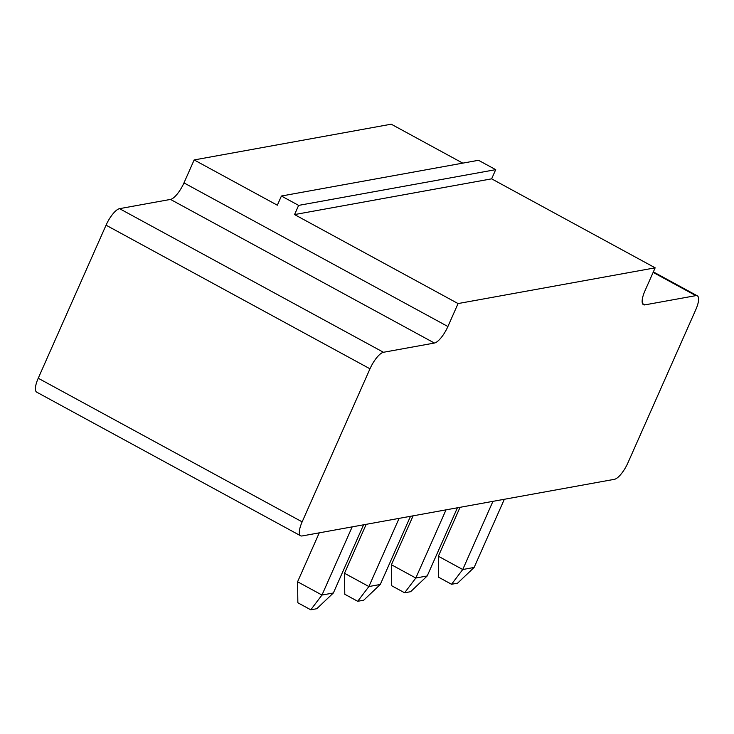 <?xml version="1.0" encoding="UTF-8"?>
<svg xmlns="http://www.w3.org/2000/svg" width="734" height="734" viewBox="0 0 734 734"><rect width="100%" height="100%" fill="white"/><g stroke="black" fill="none" stroke-linecap="round" stroke-linejoin="round"><path stroke-width="1.1" d="M614.459 479.311L302.078 535.958A17.221 5.477 -61.4 0 1 300.628 535.783A17.221 5.477 -61.4 0 1 302.151 521.865L369.982 368.807A17.221 5.477 -61.4 0 1 383.469 352.283L434.418 343.044A17.221 5.477 118.6 0 0 447.896 326.52L458.071 303.564L655.159 267.827L644.984 290.783A17.221 5.477 118.6 0 0 643.452 304.702A17.221 5.477 118.6 0 0 644.902 304.876L695.85 295.637A17.221 5.477 -61.4 0 1 697.3 295.811A17.221 5.477 -61.4 0 1 695.768 309.73L627.946 462.787A17.221 5.477 118.6 0 1 614.459 479.311M300.628 535.783L36.7 392.149A17.221 5.477 -61.4 0 1 38.232 378.239L106.054 225.182A17.221 5.477 -61.4 0 1 119.541 208.658L170.49 199.419A17.221 5.477 118.6 0 0 183.977 182.894L194.152 159.939L391.231 124.193L462.787 163.141M655.159 267.827L491.633 178.839L495.707 169.655L478.495 160.287L281.416 196.024L277.342 205.208L194.152 159.939M458.071 303.564L294.554 214.576L298.628 205.392L281.416 196.024M491.633 178.839L294.554 214.576M492.945 501.34L462.741 569.52L438.354 556.244L460.044 507.313M504.341 499.276L474.136 567.446L462.741 569.52L451.548 584.273L438.638 577.245L438.354 556.244M446.024 509.855L415.811 578.025L391.433 564.758L413.114 515.819M457.42 507.781L427.206 575.961L415.811 578.025L404.618 592.788L391.708 585.76L391.433 564.758M352.173 526.874L321.969 595.045L297.582 581.778L319.262 532.838M363.569 524.801L333.364 592.98L321.969 595.045L310.766 609.807L297.857 602.779L297.582 581.778M399.103 518.36L368.89 586.539L344.503 573.263L366.193 524.333M410.499 516.296L380.285 584.466L368.89 586.539L357.697 601.293L344.787 594.265L344.503 573.263M495.707 169.655L298.628 205.392M451.548 584.273L457.576 583.181L474.136 567.446M404.618 592.788L410.655 591.687L427.206 575.961M310.766 609.807L316.804 608.706L333.364 592.98M357.697 601.293L363.725 600.201L380.285 584.466M302.151 521.865L38.232 378.239M369.982 368.807L106.054 225.182M695.85 295.637L653.132 272.387M383.469 352.283L119.541 208.658M644.902 304.876L642.516 303.573M434.418 343.044L170.49 199.419M447.896 326.52L183.977 182.894M697.3 295.811L653.352 271.892"/></g></svg>
